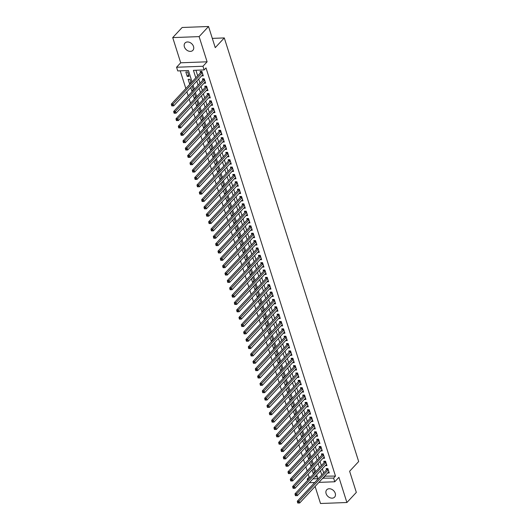 <?xml version="1.0" encoding="UTF-8"?>
<svg xmlns="http://www.w3.org/2000/svg" width="530" height="530" viewBox="0 0 530 530"><rect width="100%" height="100%" fill="white"/><g stroke="black" fill="none" stroke-linecap="round" stroke-linejoin="round"><path stroke-width="0.79" d="M184.387 46.839A5.373 4.048 -137 0 0 188.243 50.959A5.373 4.048 -137 0 0 192.88 50.337A5.373 4.048 -137 0 0 193.516 46.501A5.373 4.048 -137 0 0 189.654 42.387A5.373 4.048 -137 0 0 185.016 43.01A5.373 4.048 -137 0 0 184.387 46.839M326.109 493.615A5.373 4.048 -137 0 0 329.971 497.736A5.373 4.048 -137 0 0 334.609 497.113A5.373 4.048 -137 0 0 335.238 493.278A5.373 4.048 -137 0 0 331.382 489.163A5.373 4.048 -137 0 0 326.745 489.786A5.373 4.048 -137 0 0 326.109 493.615M192.032 81.872L188.428 70.523L177.729 70.921L176.563 67.244L202.957 66.257L204.123 69.933L193.423 70.338L195.802 77.824M180.71 62.792L207.104 61.805L199.114 36.616L208.542 26.5L182.148 27.487L172.72 37.603L180.71 62.792L176.563 67.244M313.866 482.558L314.078 483.221M315.098 486.441L320.511 503.5L346.905 502.513L338.915 477.325L334.768 481.777L318.894 482.373M307.599 480.319L307.208 479.087L308.805 479.027M308.175 474.158L309.096 477.06L307.208 479.087M180.227 70.828L185.838 88.517M186.858 91.736L188.17 95.87M189.19 99.09L190.502 103.224M191.529 106.444L192.84 110.578M193.861 113.798L195.173 117.938M196.193 121.151L197.505 125.292M198.525 128.505L199.836 132.646M200.857 135.859L202.169 139.999M203.189 143.213L204.5 147.353M205.521 150.566L206.832 154.707M207.859 157.927L209.171 162.061M210.191 165.28L211.503 169.415M212.523 172.634L213.835 176.768M214.855 179.988L216.167 184.122M217.187 187.342L218.499 191.476M219.519 194.695L220.831 198.836M221.851 202.049L223.163 206.19M224.19 209.403L225.502 213.544M226.522 216.757L227.834 220.897M228.854 224.11L230.166 228.251M231.186 231.464L232.498 235.605M233.518 238.825L234.83 242.959M235.85 246.178L237.162 250.312M238.182 253.532L239.494 257.666M240.514 260.886L241.832 265.02M242.853 268.24L244.164 272.374M245.185 275.593L246.496 279.734M247.517 282.947L248.828 287.088M249.849 290.301L251.16 294.441M252.181 297.655L253.492 301.795M254.513 305.008L255.824 309.149M256.845 312.362L258.163 316.503M259.183 319.723L260.495 323.856M261.515 327.076L262.827 331.21M263.847 334.43L265.159 338.564M266.179 341.784L267.491 345.918M268.511 349.137L269.823 353.272M270.843 356.491L272.155 360.625M273.175 363.845L274.494 367.986M275.514 371.199L276.826 375.339M277.846 378.552L279.158 382.693M280.178 385.906L281.49 390.047M282.51 393.26L283.822 397.401M284.842 400.62L286.154 404.754M287.174 407.974L288.486 412.108M289.506 415.328L290.824 419.462M291.844 422.682L293.156 426.816M294.176 430.035L295.488 434.169M296.508 437.389L297.82 441.523M298.84 444.743L300.152 448.883M301.173 452.097L302.484 456.237M303.505 459.45L304.816 463.591M305.837 466.804L307.155 470.945M199.114 36.616L172.72 37.603M208.542 26.5L215.246 47.647L224.296 37.928L358.671 461.537L349.621 471.256L356.332 492.397L346.905 502.513M201.619 75.889L203.288 75.83L201.884 71.417L200.102 71.484L200.512 72.769M203.951 83.243L205.62 83.183L204.216 78.771L202.433 78.837L202.844 80.123M206.289 90.597L207.952 90.537L206.554 86.125L204.765 86.191L205.176 87.476M208.621 97.951L210.284 97.891L208.886 93.479L207.104 93.545L207.508 94.83M210.953 105.304L212.616 105.245L211.218 100.832L209.436 100.899L209.84 102.184M213.285 112.658L214.948 112.599L213.55 108.186L211.768 108.252L212.172 109.538M215.617 120.018L217.28 119.952L215.882 115.54L214.1 115.606L214.511 116.891M217.949 127.372L219.619 127.306L218.214 122.894L216.432 122.96L216.843 124.252M220.281 134.726L221.951 134.66L220.546 130.248L218.764 130.314L219.175 131.606M222.62 142.08L224.283 142.013L222.885 137.601L221.096 137.667L221.507 138.959M224.952 149.434L226.615 149.374L225.217 144.962L223.435 145.028L223.839 146.313M227.284 156.787L228.947 156.728L227.549 152.315L225.767 152.382L226.171 153.667M229.616 164.141L231.279 164.081L229.881 159.669L228.099 159.735L228.503 161.021M231.948 171.495L233.611 171.435L232.213 167.023L230.431 167.089L230.841 168.374M234.28 178.848L235.949 178.789L234.545 174.377L232.763 174.443L233.173 175.728M236.612 186.202L238.281 186.143L236.877 181.73L235.095 181.797L235.506 183.082M238.951 193.556L240.613 193.496L239.215 189.084L237.427 189.15L237.838 190.436M241.282 200.916L242.945 200.85L241.548 196.438L239.765 196.504L240.169 197.789M243.615 208.27L245.277 208.204L243.88 203.792L242.097 203.858L242.501 205.15M245.946 215.624L247.609 215.558L246.211 211.145L244.429 211.212L244.833 212.503M248.278 222.978L249.941 222.911L248.543 218.499L246.761 218.565L247.172 219.857M250.61 230.331L252.28 230.272L250.875 225.853L249.093 225.926L249.504 227.211M252.942 237.685L254.612 237.625L253.207 233.213L251.425 233.279L251.836 234.565M255.281 245.039L256.944 244.979L255.546 240.567L253.757 240.633L254.168 241.918M257.613 252.393L259.276 252.333L257.878 247.921L256.096 247.987L256.5 249.272M259.945 259.746L261.608 259.687L260.21 255.274L258.428 255.341L258.832 256.626M262.277 267.1L263.94 267.041L262.542 262.628L260.76 262.695L261.164 263.98M264.609 274.454L266.272 274.394L264.874 269.982L263.092 270.048L263.503 271.334M266.941 281.814L268.611 281.748L267.206 277.336L265.424 277.402L265.835 278.687M269.273 289.168L270.943 289.102L269.538 284.69L267.756 284.756L268.167 286.041M271.612 296.522L273.275 296.456L271.877 292.043L270.088 292.11L270.499 293.401M273.944 303.875L275.607 303.809L274.209 299.397L272.427 299.463L272.831 300.755M276.276 311.229L277.939 311.17L276.541 306.751L274.759 306.817L275.163 308.109M278.608 318.583L280.271 318.523L278.873 314.111L277.091 314.177L277.495 315.463M280.94 325.937L282.603 325.877L281.205 321.465L279.423 321.531L279.833 322.816M283.272 333.29L284.941 333.231L283.537 328.819L281.755 328.885L282.165 330.17M285.604 340.644L287.273 340.585L285.869 336.172L284.087 336.239L284.497 337.524M287.936 347.998L289.605 347.938L288.207 343.526L286.419 343.592L286.829 344.878M290.274 355.352L291.937 355.292L290.539 350.88L288.757 350.946L289.161 352.231M292.606 362.712L294.269 362.646L292.871 358.234L291.089 358.3L291.493 359.585M294.938 370.066L296.601 370L295.203 365.587L293.421 365.654L293.825 366.939M297.27 377.42L298.933 377.353L297.535 372.941L295.753 373.007L296.164 374.299M299.602 384.773L301.272 384.707L299.867 380.295L298.085 380.361L298.496 381.653M301.934 392.127L303.604 392.061L302.199 387.649L300.417 387.715L300.828 389.007M304.266 399.481L305.936 399.421L304.538 395.009L302.749 395.075L303.16 396.36M306.605 406.835L308.268 406.775L306.87 402.363L305.081 402.429L305.492 403.714M308.937 414.188L310.6 414.129L309.202 409.716L307.42 409.783L307.824 411.068M311.269 421.542L312.932 421.483L311.534 417.07L309.752 417.136L310.156 418.422M313.601 428.896L315.264 428.836L313.866 424.424L312.084 424.49L312.495 425.775M315.933 436.25L317.602 436.19L316.198 431.778L314.416 431.844L314.827 433.129M318.265 443.603L319.935 443.544L318.53 439.132L316.748 439.198L317.159 440.483M320.597 450.964L322.267 450.897L320.869 446.485L319.08 446.551L319.491 447.837M322.936 458.317L324.599 458.251L323.201 453.839L321.412 453.905L321.823 455.197M325.268 465.671L326.93 465.605L325.533 461.193L323.75 461.259L324.155 462.551M314.562 472.117L313.217 473.562L312.077 469.971M312.23 464.764L310.885 466.208L309.745 462.617M309.898 457.41L308.546 458.854L307.407 455.263M307.559 450.05L306.214 451.5L305.075 447.91M305.227 442.696L303.882 444.14L302.743 440.556M302.895 435.342L301.55 436.786L300.411 433.195M300.563 427.988L299.218 429.433L298.079 425.842M298.231 420.634L296.886 422.079L295.747 418.488M295.899 413.281L294.554 414.725L293.415 411.134M293.567 405.927L292.215 407.371L291.083 403.781M291.228 398.573L289.883 400.017L288.744 396.427M288.896 391.219L287.551 392.664L286.412 389.073M286.564 383.866L285.219 385.31L284.08 381.719M284.232 376.512L282.887 377.956L281.748 374.365M281.9 369.152L280.555 370.602L279.416 367.012M279.568 361.798L278.224 363.242L277.084 359.658M277.236 354.444L275.885 355.888L274.752 352.298M274.898 347.09L273.553 348.535L272.413 344.944M272.566 339.737L271.221 341.181L270.081 337.59M270.234 332.383L268.889 333.827L267.749 330.236M267.902 325.029L266.557 326.473L265.417 322.883M265.57 317.675L264.225 319.12L263.085 315.529M263.238 310.322L261.893 311.766L260.753 308.175M260.906 302.968L259.554 304.412L258.421 300.821M258.567 295.614L257.222 297.058L256.083 293.468M256.235 288.254L254.89 289.705L253.751 286.114M253.903 280.9L252.558 282.344L251.419 278.76M251.571 273.546L250.226 274.99L249.087 271.406M249.239 266.192L247.894 267.637L246.755 264.046M246.907 258.839L245.562 260.283L244.423 256.692M244.575 251.485L243.224 252.929L242.091 249.339M242.236 244.131L240.892 245.576L239.752 241.985M239.904 236.777L238.56 238.222L237.42 234.631M237.573 229.424L236.228 230.868L235.088 227.277M235.24 222.07L233.896 223.514L232.756 219.923M232.909 214.716L231.564 216.16L230.424 212.57M230.577 207.362L229.232 208.807L228.092 205.216M228.244 200.002L226.893 201.453L225.76 197.862M225.906 192.648L224.561 194.093L223.422 190.508M223.574 185.295L222.229 186.739L221.09 183.148M221.242 177.941L219.897 179.385L218.757 175.794M218.91 170.587L217.565 172.031L216.425 168.441M216.578 163.233L215.233 164.678L214.094 161.087M214.246 155.88L212.901 157.324L211.761 153.733M211.914 148.526L210.562 149.97L209.429 146.379M209.582 141.172L208.23 142.616L207.091 139.026M207.243 133.818L205.898 135.263L204.759 131.672M204.911 126.465L203.566 127.909L202.427 124.318M202.579 119.104L201.234 120.555L200.095 116.964M200.247 111.751L198.902 113.195L197.763 109.611M197.915 104.397L196.57 105.841L195.431 102.25M195.583 97.043L194.232 98.487L193.099 94.897M193.251 89.689L191.9 91.133L190.76 87.543M190.913 82.335L189.568 83.78L188.17 79.367L189.952 79.301L191.091 82.885M309.096 477.06L310.693 477M314.853 476.848L317.298 476.755M314.734 472.661L313.601 469.083L312.879 469.11M313.926 473.535L313.217 473.562M312.402 465.307L311.262 461.729L310.547 461.756M311.587 466.181L310.885 466.208M310.07 457.953L308.93 454.376L308.215 454.402M309.255 458.828L308.546 458.854M307.738 450.599L306.598 447.015L305.883 447.042M306.923 451.474L306.214 451.5M305.399 443.246L304.266 439.661L303.544 439.688M304.591 444.113L303.882 444.14M303.067 435.892L301.934 432.308L301.212 432.334M302.259 436.76L301.55 436.786M300.735 428.538L299.602 424.954L298.88 424.981M299.927 429.406L299.218 429.433M298.403 421.184L297.27 417.6L296.548 417.627M297.595 422.052L296.886 422.079M296.071 413.831L294.932 410.246L294.216 410.273M295.256 414.699L294.554 414.725M293.739 406.477L292.6 402.893L291.884 402.919M292.924 407.345L292.215 407.371M291.407 399.117L290.268 395.539L289.552 395.565M290.592 399.991L289.883 400.017M289.075 391.763L287.936 388.185L287.214 388.212M288.26 392.637L287.551 392.664M286.737 384.409L285.604 380.832L284.882 380.858M285.928 385.283L285.219 385.31M284.405 377.055L283.272 373.478L282.55 373.504M283.596 377.93L282.887 377.956M282.073 369.701L280.94 366.117L280.218 366.15M281.264 370.576L280.555 370.602M279.741 362.348L278.601 358.764L277.886 358.79M278.926 363.216L278.224 363.242M277.409 354.994L276.269 351.41L275.554 351.436M276.594 355.862L275.885 355.888M275.077 347.64L273.937 344.056L273.222 344.083M274.262 348.508L273.553 348.535M272.745 340.286L271.605 336.702L270.883 336.729M271.93 341.154L271.221 341.181M270.406 332.933L269.273 329.349L268.551 329.375M269.598 333.801L268.889 333.827M268.074 325.579L266.941 321.995L266.219 322.021M267.266 326.447L266.557 326.473M265.742 318.219L264.609 314.641L263.887 314.668M264.934 319.093L264.225 319.12M263.41 310.865L262.27 307.287L261.555 307.314M262.595 311.739L261.893 311.766M261.078 303.511L259.938 299.934L259.223 299.96M260.263 304.386L259.554 304.412M258.746 296.157L257.606 292.58L256.891 292.606M257.931 297.032L257.222 297.058M256.414 288.804L255.274 285.219L254.559 285.253M255.599 289.678L254.89 289.705M254.075 281.45L252.942 277.866L252.22 277.892M253.267 282.324L252.558 282.344M251.743 274.096L250.61 270.512L249.888 270.538M250.935 274.964L250.226 274.99M249.411 266.742L248.278 263.158L247.556 263.185M248.603 267.61L247.894 267.637M247.079 259.389L245.94 255.804L245.224 255.831M246.264 260.256L245.562 260.283M244.747 252.035L243.608 248.451L242.892 248.477M243.932 252.903L243.224 252.929M242.415 244.681L241.276 241.097L240.56 241.123M241.6 245.549L240.892 245.576M240.083 237.321L238.944 233.743L238.228 233.77M239.269 238.195L238.56 238.222M237.745 229.967L236.612 226.389L235.89 226.416M236.936 230.841L236.228 230.868M235.413 222.613L234.28 219.036L233.558 219.062M234.605 223.488L233.896 223.514M233.081 215.26L231.948 211.682L231.226 211.708M232.273 216.134L231.564 216.16M230.749 207.906L229.609 204.328L228.894 204.355M229.934 208.78L229.232 208.807M228.417 200.552L227.277 196.968L226.562 196.994M227.602 201.427L226.893 201.453M226.085 193.198L224.945 189.614L224.23 189.641M225.27 194.066L224.561 194.093M223.753 185.844L222.613 182.26L221.898 182.287M222.938 186.712L222.229 186.739M221.414 178.491L220.281 174.907L219.559 174.933M220.606 179.359L219.897 179.385M219.082 171.137L217.949 167.553L217.227 167.579M218.274 172.005L217.565 172.031M216.75 163.783L215.617 160.199L214.895 160.226M215.942 164.651L215.233 164.678M214.418 156.423L213.279 152.845L212.563 152.872M213.603 157.297L212.901 157.324M212.086 149.069L210.947 145.492L210.231 145.518M211.271 149.944L210.562 149.97M209.754 141.715L208.615 138.138L207.899 138.164M208.939 142.59L208.23 142.616M207.422 134.362L206.283 130.784L205.567 130.811M206.607 135.236L205.898 135.263M205.083 127.008L203.951 123.43L203.228 123.457M204.275 127.882L203.566 127.909M202.751 119.654L201.619 116.07L200.897 116.097M201.943 120.529L201.234 120.555M200.419 112.3L199.287 108.716L198.565 108.743M199.611 113.168L198.902 113.195M198.088 104.947L196.955 101.362L196.232 101.389M197.279 105.814L196.57 105.841M195.756 97.593L194.616 94.009L193.9 94.035M194.941 98.461L194.232 98.487M193.423 90.239L192.284 86.655L191.569 86.681M192.609 91.107L191.9 91.133M190.277 83.753L189.568 83.78M189.018 76.36L187.62 71.947L185.838 72.014L187.236 76.426L189.018 76.36M324.685 476.152L335.483 476.079L206.004 67.913L204.123 69.933M195.921 70.245L197.683 75.803M198.704 79.023L200.015 83.157M201.036 86.377L202.347 90.511M203.368 93.73L204.686 97.864M205.706 101.084L207.018 105.218M208.038 108.438L209.35 112.572M210.37 115.792L211.682 119.926M212.702 123.145L214.014 127.286M215.034 130.499L216.346 134.64M217.366 137.853L218.678 141.994M219.698 145.207L221.017 149.347M222.037 152.56L223.349 156.701M224.369 159.914L225.681 164.055M226.701 167.275L228.013 171.409M229.033 174.628L230.345 178.762M231.365 181.982L232.677 186.116M233.697 189.336L235.009 193.47M236.029 196.69L237.347 200.824M238.368 204.043L239.679 208.184M240.7 211.397L242.011 215.538M243.031 218.751L244.343 222.891M245.363 226.105L246.675 230.245M247.695 233.458L249.007 237.599M250.027 240.812L251.339 244.953M252.359 248.173L253.671 252.306M254.698 255.526L256.01 259.66M257.03 262.88L258.342 267.014M259.362 270.234L260.674 274.368M261.694 277.587L263.006 281.721M264.026 284.941L265.338 289.082M266.358 292.295L267.67 296.436M268.69 299.649L270.002 303.789M271.029 307.002L272.34 311.143M273.361 314.356L274.673 318.497M275.693 321.71L277.005 325.851M278.025 329.07L279.337 333.204M280.357 336.424L281.668 340.558M282.689 343.778L284 347.912M285.021 351.132L286.332 355.266M287.359 358.485L288.671 362.619M289.691 365.839L291.003 369.973M292.023 373.193L293.335 377.333M294.355 380.547L295.667 384.687M296.687 387.9L297.999 392.041M299.019 395.254L300.331 399.395M301.351 402.608L302.663 406.749M303.683 409.968L305.002 414.102M306.022 417.322L307.334 421.456M308.354 424.676L309.666 428.81M310.686 432.029L311.998 436.163M313.018 439.383L314.33 443.517M315.35 446.737L316.662 450.871M317.682 454.091L318.994 458.231M320.014 461.444L321.332 465.585M322.353 468.798L323.664 472.939M327.6 473.025L329.262 472.959L327.865 468.546L326.082 468.613L326.487 469.905M224.296 37.928L212.305 38.379M207.104 61.805L202.957 66.257M335.483 476.079L333.602 478.1L334.768 481.777M312.965 478.868L317.907 478.689L316.695 474.867M315.675 471.654L314.363 467.513M313.343 464.3L312.031 460.159M311.011 456.946L309.699 452.805M308.679 449.592L307.367 445.452M306.347 442.232L305.028 438.098M304.008 434.878L302.696 430.744M301.676 427.525L300.364 423.391M299.344 420.171L298.032 416.037M297.012 412.817L295.7 408.683M294.68 405.463L293.368 401.323M292.348 398.109L291.036 393.969M290.016 390.756L288.704 386.615M287.677 383.402L286.366 379.261M285.345 376.048L284.034 371.908M283.013 368.694L281.702 364.554M280.681 361.334L279.37 357.2M278.349 353.98L277.038 349.846M276.017 346.627L274.706 342.493M273.685 339.273L272.374 335.139M271.347 331.919L270.035 327.785M269.015 324.565L267.703 320.425M266.683 317.212L265.371 313.071M264.351 309.858L263.039 305.717M262.019 302.504L260.707 298.363M259.687 295.15L258.375 291.01M257.355 287.797L256.043 283.656M255.016 280.436L253.704 276.302M252.684 273.082L251.372 268.948M250.352 265.729L249.04 261.595M248.02 258.375L246.708 254.241M245.688 251.021L244.376 246.887M243.356 243.667L242.044 239.534M241.024 236.314L239.712 232.173M238.692 228.96L237.374 224.819M236.353 221.606L235.042 217.466M234.022 214.252L232.71 210.112M231.69 206.899L230.378 202.758M229.357 199.538L228.046 195.404M227.025 192.185L225.714 188.051M224.694 184.831L223.382 180.697M222.361 177.477L221.043 173.343M220.023 170.123L218.711 165.989M217.691 162.77L216.379 158.636M215.359 155.416L214.047 151.275M213.027 148.062L211.715 143.922M210.695 140.708L209.383 136.568M208.363 133.355L207.051 129.214M206.031 126.001L204.713 121.86M203.692 118.647L202.381 114.507M201.36 111.287L200.048 107.153M199.028 103.933L197.716 99.799M196.696 96.579L195.385 92.445M194.364 89.225L193.052 85.091M314.727 482.525L309.374 482.724M322.796 478.179L333.602 478.1M196.822 81.044L198.134 85.178M199.154 88.397L200.466 92.538M201.486 95.751L202.798 99.892M203.818 103.105L205.13 107.245M206.15 110.459L207.462 114.599M208.482 117.812L209.794 121.953M210.814 125.173L212.132 129.307M213.153 132.526L214.465 136.66M215.485 139.88L216.797 144.014M217.817 147.234L219.128 151.368M220.149 154.588L221.46 158.722M222.481 161.941L223.792 166.076M224.813 169.295L226.124 173.436M227.145 176.649L228.463 180.79M229.483 184.003L230.795 188.143M231.815 191.356L233.127 195.497M234.147 198.71L235.459 202.851M236.479 206.064L237.791 210.205M238.811 213.424L240.123 217.558M241.143 220.778L242.455 224.912M243.475 228.132L244.794 232.266M245.814 235.486L247.126 239.62M248.146 242.839L249.458 246.973M250.478 250.193L251.79 254.334M252.81 257.547L254.122 261.688M255.142 264.901L256.454 269.041M257.474 272.254L258.786 276.395M259.806 279.608L261.124 283.749M262.145 286.962L263.456 291.102M264.477 294.322L265.788 298.456M266.809 301.676L268.12 305.81M269.141 309.03L270.452 313.164M271.473 316.383L272.784 320.517M273.805 323.737L275.116 327.871M276.137 331.091L277.448 335.232M278.475 338.445L279.787 342.585M280.807 345.798L282.119 349.939M283.139 353.152L284.451 357.293M285.471 360.506L286.783 364.647M287.803 367.86L289.115 372M290.135 375.22L291.447 379.354M292.467 382.574L293.779 386.708M294.806 389.928L296.118 394.062M297.138 397.281L298.45 401.415M299.47 404.635L300.782 408.769M301.802 411.989L303.114 416.123M304.134 419.343L305.446 423.483M306.466 426.696L307.778 430.837M308.798 434.05L310.11 438.191M311.136 441.404L312.448 445.544M313.469 448.758L314.78 452.898M315.8 456.118L317.112 460.252M318.132 463.472L319.444 467.606M320.464 470.825L321.776 474.959M324.784 476.477L322.902 478.504M188.581 74.982L187.236 76.426M328.176 469.527L326.791 469.58L297.303 501.228L299.092 501.161L328.275 469.838M298.238 502.261L299.092 501.161L299.675 503.003L297.761 503.023L298.476 502.996L298.238 502.261L297.529 502.288L297.761 503.023M328.858 471.673L299.675 503.003L298.476 502.996M326.791 469.58A0.841 0.444 87.9 0 0 326.917 469.375L327.242 468.573M297.303 501.228L297.529 502.288M325.844 462.173L324.459 462.226L294.971 493.874L296.76 493.808L325.937 462.485M295.906 494.907L296.76 493.808L297.343 495.649L295.429 495.669L296.137 495.643L295.906 494.907L295.197 494.934L295.429 495.669M326.52 464.32L297.343 495.649L296.137 495.643M324.459 462.226A0.841 0.444 87.9 0 0 324.579 462.021L324.903 461.219M294.971 493.874L295.197 494.934M323.505 454.819L322.127 454.873L292.639 486.52L294.422 486.454L323.605 455.131M293.574 487.554L294.422 486.454L295.005 488.296L293.097 488.315L293.805 488.289L293.574 487.554L292.858 487.58L293.097 488.315M324.188 456.966L295.005 488.296L293.805 488.289M322.127 454.873A0.841 0.444 87.9 0 0 322.247 454.667L322.571 453.865M292.639 486.52L292.858 487.58M321.173 447.466L319.789 447.519L290.308 479.166L292.09 479.1L321.273 447.77M291.242 480.2L292.09 479.1L292.673 480.935L290.758 480.962L291.474 480.935L291.242 480.2L290.526 480.226L290.758 480.962M321.856 449.612L292.673 480.935L291.474 480.935M319.789 447.519A0.841 0.444 87.9 0 0 319.915 447.313L320.239 446.512M290.308 479.166L290.526 480.226M318.841 440.112L317.457 440.158L287.976 471.813L289.758 471.746L318.941 440.417M288.91 472.846L289.758 471.746L290.341 473.582L288.426 473.608L289.142 473.582L288.91 472.846L288.194 472.873L288.426 473.608M319.524 442.258L290.341 473.582L289.142 473.582M317.457 440.158A0.841 0.444 87.9 0 0 317.583 439.96L317.907 439.158M287.976 471.813L288.194 472.873M316.509 432.758L315.125 432.805L285.644 464.459L287.426 464.393L316.609 433.063M286.578 465.486L287.426 464.393L288.009 466.228L286.094 466.254L286.81 466.221L286.578 465.486L285.862 465.519L286.094 466.254M317.192 434.905L288.009 466.228L286.81 466.221M315.125 432.805A0.841 0.444 87.9 0 0 315.251 432.606L315.575 431.798M285.644 464.459L285.862 465.519M314.177 425.404L312.793 425.451L283.311 457.105L285.094 457.039L314.277 425.709M284.246 458.132L285.094 457.039L285.677 458.874L283.762 458.894L284.477 458.867L284.246 458.132L283.53 458.158L283.762 458.894M314.86 427.551L285.677 458.874L284.477 458.867M312.793 425.451A0.841 0.444 87.9 0 0 312.919 425.245L313.243 424.444M283.311 457.105L283.53 458.158M311.845 418.044L310.461 418.097L280.979 449.751L282.762 449.685L311.945 418.356M281.907 450.778L282.762 449.685L283.345 451.52L281.43 451.54L282.145 451.514L281.907 450.778L281.198 450.805L281.43 451.54M312.528 420.197L283.345 451.52L282.145 451.514M310.461 418.097A0.841 0.444 87.9 0 0 310.587 417.892L310.911 417.09M280.979 449.751L281.198 450.805M309.513 410.69L308.129 410.743L278.641 442.398L280.43 442.331L309.606 411.002M279.575 443.425L280.43 442.331L281.013 444.167L279.098 444.186L279.807 444.16L279.575 443.425L278.866 443.451L279.098 444.186M310.189 412.837L281.013 444.167L279.807 444.16M308.129 410.743A0.841 0.444 87.9 0 0 308.248 410.538L308.573 409.736M278.641 442.398L278.866 443.451M307.175 403.337L305.797 403.39L276.309 435.037L278.091 434.971L307.274 403.648M277.243 436.071L278.091 434.971L278.674 436.813L276.766 436.833L277.475 436.806L277.243 436.071L276.527 436.097L276.766 436.833M307.857 405.483L278.674 436.813L277.475 436.806M305.797 403.39A0.841 0.444 87.9 0 0 305.916 403.184L306.241 402.383M276.309 435.037L276.527 436.097M304.843 395.983L303.465 396.036L273.977 427.683L275.759 427.617L304.942 396.294M274.911 428.717L275.759 427.617L276.342 429.459L274.427 429.479L275.143 429.452L274.911 428.717L274.195 428.743L274.427 429.479M305.525 398.129L276.342 429.459L275.143 429.452M303.465 396.036A0.841 0.444 87.9 0 0 303.584 395.83L303.909 395.029M273.977 427.683L274.195 428.743M302.511 388.629L301.126 388.682L271.645 420.33L273.427 420.264L302.61 388.94M272.579 421.363L273.427 420.264L274.01 422.105L272.095 422.125L272.811 422.099L272.579 421.363L271.863 421.39L272.095 422.125M303.193 390.776L274.01 422.105L272.811 422.099M301.126 388.682A0.841 0.444 87.9 0 0 301.252 388.477L301.577 387.675M271.645 420.33L271.863 421.39M300.179 381.275L298.794 381.328L269.313 412.976L271.095 412.91L300.278 381.587M270.247 414.009L271.095 412.91L271.678 414.751L269.763 414.771L270.479 414.745L270.247 414.009L269.531 414.036L269.763 414.771M300.861 383.422L271.678 414.751L270.479 414.745M298.794 381.328A0.841 0.444 87.9 0 0 298.92 381.123L299.245 380.321M269.313 412.976L269.531 414.036M297.847 373.922L296.462 373.975L266.981 405.622L268.763 405.556L297.946 374.233M267.915 406.656L268.763 405.556L269.346 407.398L267.431 407.418L268.147 407.391L267.915 406.656L267.2 406.682L267.431 407.418M298.529 376.068L269.346 407.398L268.147 407.391M296.462 373.975A0.841 0.444 87.9 0 0 296.588 373.769L296.913 372.968M266.981 405.622L267.2 406.682M295.515 366.568L294.13 366.621L264.649 398.268L266.431 398.202L295.614 366.873M265.576 399.302L266.431 398.202L267.014 400.044L265.099 400.064L265.815 400.037L265.576 399.302L264.868 399.328L265.099 400.064M296.197 368.714L267.014 400.044L265.815 400.037M294.13 366.621A0.841 0.444 87.9 0 0 294.256 366.416L294.581 365.614M264.649 398.268L264.868 399.328M293.183 359.214L291.798 359.267L262.31 390.915L264.099 390.849L293.276 359.519M263.244 391.948L264.099 390.849L264.682 392.684L262.767 392.71L263.476 392.684L263.244 391.948L262.535 391.975L262.767 392.71M293.858 361.361L264.682 392.684L263.476 392.684M291.798 359.267A0.841 0.444 87.9 0 0 291.917 359.062L292.242 358.26M262.31 390.915L262.535 391.975M290.851 351.86L289.466 351.907L259.978 383.561L261.76 383.495L290.944 352.165M260.912 384.594L261.76 383.495L262.343 385.33L260.435 385.356L261.144 385.33L260.912 384.594L260.197 384.621L260.435 385.356M291.526 354.007L262.343 385.33L261.144 385.33M289.466 351.907A0.841 0.444 87.9 0 0 289.585 351.708L289.91 350.906M259.978 383.561L260.197 384.621M288.512 344.507L287.134 344.553L257.646 376.207L259.428 376.141L288.611 344.811M258.58 377.234L259.428 376.141L260.011 377.976L258.097 377.996L258.812 377.969L258.58 377.234L257.865 377.261L258.097 377.996M289.195 346.653L260.011 377.976L258.812 377.969M287.134 344.553A0.841 0.444 87.9 0 0 287.253 344.354L287.578 343.546M257.646 376.207L257.865 377.261M286.18 337.146L284.796 337.199L255.314 368.853L257.096 368.787L286.279 337.458M256.248 369.88L257.096 368.787L257.679 370.622L255.765 370.642L256.48 370.616L256.248 369.88L255.533 369.907L255.765 370.642M286.863 339.299L257.679 370.622L256.48 370.616M284.796 337.199A0.841 0.444 87.9 0 0 284.921 336.994L285.246 336.192M255.314 368.853L255.533 369.907M283.848 329.793L282.464 329.845L252.982 361.5L254.764 361.433L283.947 330.104M253.916 362.527L254.764 361.433L255.347 363.269L253.433 363.288L254.148 363.262L253.916 362.527L253.201 362.553L253.433 363.288M284.531 331.946L255.347 363.269L254.148 363.262M282.464 329.845A0.841 0.444 87.9 0 0 282.589 329.64L282.914 328.839M252.982 361.5L253.201 362.553M281.516 322.439L280.131 322.492L250.65 354.139L252.432 354.073L281.615 322.75M251.584 355.173L252.432 354.073L253.015 355.915L251.101 355.935L251.816 355.908L251.584 355.173L250.869 355.199L251.101 355.935M282.198 324.585L253.015 355.915L251.816 355.908M280.131 322.492A0.841 0.444 87.9 0 0 280.257 322.286L280.582 321.485M250.65 354.139L250.869 355.199M279.184 315.085L277.799 315.138L248.318 346.786L250.1 346.719L279.284 315.396M249.246 347.819L250.1 346.719L250.683 348.561L248.769 348.581L249.484 348.555L249.246 347.819L248.537 347.846L248.769 348.581M279.866 317.231L250.683 348.561L249.484 348.555M277.799 315.138A0.841 0.444 87.9 0 0 277.925 314.933L278.25 314.131M248.318 346.786L248.537 347.846M276.852 307.731L275.467 307.784L245.98 339.432L247.768 339.366L276.945 308.043M246.914 340.465L247.768 339.366L248.351 341.207L246.437 341.227L247.146 341.201L246.914 340.465L246.205 340.492L246.437 341.227M277.528 309.878L248.351 341.207L247.146 341.201M275.467 307.784A0.841 0.444 87.9 0 0 275.593 307.579L275.911 306.777M245.98 339.432L246.205 340.492M274.52 300.377L273.135 300.43L243.648 332.078L245.43 332.012L274.613 300.689M244.582 333.112L245.43 332.012L246.013 333.854L244.105 333.873L244.814 333.847L244.582 333.112L243.866 333.138L244.105 333.873M275.196 302.524L246.013 333.854L244.814 333.847M273.135 300.43A0.841 0.444 87.9 0 0 273.255 300.225L273.579 299.423M243.648 332.078L243.866 333.138M272.181 293.024L270.803 293.077L241.316 324.724L243.098 324.658L272.281 293.335M242.25 325.758L243.098 324.658L243.681 326.5L241.773 326.52L242.482 326.493L242.25 325.758L241.534 325.784L241.773 326.52M272.864 295.17L243.681 326.5L242.482 326.493M270.803 293.077A0.841 0.444 87.9 0 0 270.923 292.871L271.247 292.07M241.316 324.724L241.534 325.784M269.849 285.67L268.465 285.723L238.984 317.371L240.766 317.304L269.949 285.975M239.918 318.404L240.766 317.304L241.349 319.146L239.434 319.166L240.15 319.139L239.918 318.404L239.202 318.431L239.434 319.166M270.532 287.816L241.349 319.146L240.15 319.139M268.465 285.723A0.841 0.444 87.9 0 0 268.591 285.518L268.915 284.716M238.984 317.371L239.202 318.431M267.517 278.316L266.133 278.369L236.652 310.017L238.434 309.951L267.617 278.621M237.586 311.05L238.434 309.951L239.017 311.786L237.102 311.812L237.818 311.786L237.586 311.05L236.87 311.077L237.102 311.812M268.2 280.463L239.017 311.786L237.818 311.786M266.133 278.369A0.841 0.444 87.9 0 0 266.259 278.164L266.583 277.362M236.652 310.017L236.87 311.077M265.185 270.962L263.801 271.009L234.32 302.663L236.102 302.597L265.285 271.267M235.254 303.697L236.102 302.597L236.685 304.432L234.77 304.459L235.486 304.432L235.254 303.697L234.538 303.723L234.77 304.459M265.868 273.109L236.685 304.432L235.486 304.432M263.801 271.009A0.841 0.444 87.9 0 0 263.927 270.81L264.251 270.008M234.32 302.663L234.538 303.723M262.853 263.609L261.469 263.655L231.988 295.309L233.77 295.243L262.953 263.913M232.915 296.336L233.77 295.243L234.353 297.078L232.438 297.098L233.154 297.072L232.915 296.336L232.206 296.363L232.438 297.098M263.536 265.755L234.353 297.078L233.154 297.072M261.469 263.655A0.841 0.444 87.9 0 0 261.595 263.456L261.919 262.648M231.988 295.309L232.206 296.363M260.522 256.248L259.137 256.301L229.649 287.956L231.438 287.889L260.614 256.56M230.583 288.982L231.438 287.889L232.021 289.724L230.106 289.744L230.815 289.718L230.583 288.982L229.874 289.009L230.106 289.744M261.204 258.401L232.021 289.724L230.815 289.718M259.137 256.301A0.841 0.444 87.9 0 0 259.263 256.096L259.581 255.294M229.649 287.956L229.874 289.009M258.19 248.895L256.805 248.948L227.317 280.602L229.099 280.536L258.282 249.206M228.251 281.629L229.099 280.536L229.682 282.371L227.774 282.391L228.483 282.364L228.251 281.629L227.536 281.655L227.774 282.391M258.865 251.048L229.682 282.371L228.483 282.364M256.805 248.948A0.841 0.444 87.9 0 0 256.924 248.742L257.249 247.941M227.317 280.602L227.536 281.655M255.851 241.541L254.473 241.594L224.985 273.248L226.767 273.175L255.95 241.852M225.919 274.275L226.767 273.175L227.35 275.017L225.442 275.037L226.151 275.01L225.919 274.275L225.204 274.302L225.442 275.037M256.533 243.687L227.35 275.017L226.151 275.01M254.473 241.594A0.841 0.444 87.9 0 0 254.592 241.388L254.917 240.587M224.985 273.248L225.204 274.302M253.519 234.187L252.134 234.24L222.653 265.888L224.435 265.822L253.618 234.498M223.587 266.921L224.435 265.822L225.018 267.663L223.103 267.683L223.819 267.657L223.587 266.921L222.872 266.948L223.103 267.683M254.201 236.334L225.018 267.663L223.819 267.657M252.134 234.24A0.841 0.444 87.9 0 0 252.26 234.035L252.585 233.233M222.653 265.888L222.872 266.948M251.187 226.833L249.802 226.886L220.321 258.534L222.103 258.468L251.286 227.145M221.255 259.567L222.103 258.468L222.686 260.31L220.772 260.329L221.487 260.303L221.255 259.567L220.54 259.594L220.772 260.329M251.869 228.98L222.686 260.31L221.487 260.303M249.802 226.886A0.841 0.444 87.9 0 0 249.928 226.681L250.253 225.879M220.321 258.534L220.54 259.594M248.855 219.48L247.47 219.533L217.989 251.18L219.771 251.114L248.954 219.791M218.923 252.214L219.771 251.114L220.354 252.956L218.44 252.976L219.155 252.949L218.923 252.214L218.208 252.24L218.44 252.976M249.537 221.626L220.354 252.956L219.155 252.949M247.47 219.533A0.841 0.444 87.9 0 0 247.596 219.327L247.921 218.526M217.989 251.18L218.208 252.24M246.523 212.126L245.138 212.179L215.657 243.827L217.439 243.76L246.622 212.437M216.584 244.86L217.439 243.76L218.022 245.602L216.107 245.622L216.823 245.595L216.584 244.86L215.876 244.886L216.107 245.622M247.205 214.272L218.022 245.602L216.823 245.595M245.138 212.179A0.841 0.444 87.9 0 0 245.264 211.973L245.589 211.172M215.657 243.827L215.876 244.886M244.191 204.772L242.806 204.825L213.318 236.473L215.107 236.406L244.284 205.077M214.252 237.506L215.107 236.406L215.69 238.248L213.775 238.268L214.484 238.242L214.252 237.506L213.544 237.533L213.775 238.268M244.873 206.919L215.69 238.248L214.484 238.242M242.806 204.825A0.841 0.444 87.9 0 0 242.932 204.62L243.25 203.818M213.318 236.473L213.544 237.533M241.859 197.418L240.474 197.471L210.986 229.119L212.769 229.053L241.952 197.723M211.921 230.152L212.769 229.053L213.352 230.888L211.444 230.914L212.152 230.888L211.921 230.152L211.205 230.179L211.444 230.914M242.535 199.565L213.352 230.888L212.152 230.888M240.474 197.471A0.841 0.444 87.9 0 0 240.594 197.266L240.918 196.464M210.986 229.119L211.205 230.179M239.52 190.065L238.142 190.111L208.654 221.765L210.436 221.699L239.62 190.369M209.589 222.799L210.436 221.699L211.019 223.534L209.111 223.561L209.82 223.534L209.589 222.799L208.873 222.825L209.111 223.561M240.203 192.211L211.019 223.534L209.82 223.534M238.142 190.111A0.841 0.444 87.9 0 0 238.261 189.912L238.586 189.111M208.654 221.765L208.873 222.825M237.188 182.711L235.804 182.757L206.322 214.411L208.105 214.345L237.288 183.016M207.256 215.438L208.105 214.345L208.688 216.18L206.773 216.2L207.488 216.174L207.256 215.438L206.541 215.465L206.773 216.2M237.871 184.857L208.688 216.18L207.488 216.174M235.804 182.757A0.841 0.444 87.9 0 0 235.929 182.559L236.254 181.75M206.322 214.411L206.541 215.465M234.856 175.357L233.472 175.403L203.99 207.058L205.773 206.992L234.956 175.662M204.924 208.085L205.773 206.992L206.356 208.827L204.441 208.846L205.156 208.82L204.924 208.085L204.209 208.111L204.441 208.846M235.539 177.504L206.356 208.827L205.156 208.82M233.472 175.403A0.841 0.444 87.9 0 0 233.597 175.198L233.922 174.397M203.99 207.058L204.209 208.111M232.524 167.997L231.14 168.05L201.658 199.704L203.44 199.638L232.624 168.308M202.593 200.731L203.44 199.638L204.023 201.473L202.109 201.493L202.824 201.466L202.593 200.731L201.877 200.757L202.109 201.493M233.207 170.15L204.023 201.473L202.824 201.466M231.14 168.05A0.841 0.444 87.9 0 0 231.265 167.844L231.59 167.043M201.658 199.704L201.877 200.757M230.192 160.643L228.808 160.696L199.326 192.35L201.108 192.284L230.292 160.954M200.254 193.377L201.108 192.284L201.691 194.119L199.777 194.139L200.492 194.112L200.254 193.377L199.545 193.404L199.777 194.139M230.875 162.79L201.691 194.119L200.492 194.112M228.808 160.696A0.841 0.444 87.9 0 0 228.933 160.491L229.258 159.689M199.326 192.35L199.545 193.404M227.86 153.289L226.476 153.342L196.988 184.99L198.776 184.924L227.953 153.601M197.922 186.023L198.776 184.924L199.359 186.765L197.445 186.785L198.154 186.759L197.922 186.023L197.213 186.05L197.445 186.785M228.543 155.436L199.359 186.765L198.154 186.759M226.476 153.342A0.841 0.444 87.9 0 0 226.602 153.137L226.919 152.335M196.988 184.99L197.213 186.05M225.528 145.935L224.144 145.989L194.656 177.636L196.438 177.57L225.621 146.247M195.59 178.67L196.438 177.57L197.027 179.412L195.113 179.431L195.822 179.405L195.59 178.67L194.874 178.696L195.113 179.431M226.204 148.082L197.027 179.412L195.822 179.405M224.144 145.989A0.841 0.444 87.9 0 0 224.263 145.783L224.588 144.982M194.656 177.636L194.874 178.696M223.19 138.582L221.812 138.635L192.324 170.282L194.106 170.216L223.289 138.893M193.258 171.316L194.106 170.216L194.689 172.058L192.781 172.078L193.49 172.051L193.258 171.316L192.542 171.342L192.781 172.078M223.872 140.728L194.689 172.058L193.49 172.051M221.812 138.635A0.841 0.444 87.9 0 0 221.931 138.429L222.256 137.628M192.324 170.282L192.542 171.342M220.858 131.228L219.473 131.281L189.992 162.929L191.774 162.862L220.957 131.539M190.926 163.962L191.774 162.862L192.357 164.704L190.442 164.724L191.158 164.697L190.926 163.962L190.21 163.989L190.442 164.724M221.54 133.374L192.357 164.704L191.158 164.697M219.473 131.281A0.841 0.444 87.9 0 0 219.599 131.076L219.923 130.274M189.992 162.929L190.21 163.989M218.526 123.874L217.141 123.927L187.66 155.575L189.442 155.509L218.625 124.186M188.594 156.608L189.442 155.509L190.025 157.35L188.11 157.37L188.826 157.344L188.594 156.608L187.878 156.635L188.11 157.37M219.208 126.021L190.025 157.35L188.826 157.344M217.141 123.927A0.841 0.444 87.9 0 0 217.267 123.722L217.591 122.92M187.66 155.575L187.878 156.635M216.194 116.52L214.809 116.573L185.328 148.221L187.11 148.155L216.293 116.825M186.262 149.255L187.11 148.155L187.693 149.99L185.778 150.016L186.494 149.99L186.262 149.255L185.546 149.281L185.778 150.016M216.876 118.667L187.693 149.99L186.494 149.99M214.809 116.573A0.841 0.444 87.9 0 0 214.935 116.368L215.26 115.566M185.328 148.221L185.546 149.281M213.862 109.167L212.477 109.213L182.996 140.867L184.778 140.801L213.961 109.472M183.923 141.901L184.778 140.801L185.361 142.636L183.446 142.663L184.162 142.636L183.923 141.901L183.214 141.927L183.446 142.663M214.544 111.313L185.361 142.636L184.162 142.636M212.477 109.213A0.841 0.444 87.9 0 0 212.603 109.014L212.927 108.213M182.996 140.867L183.214 141.927M211.53 101.813L210.145 101.859L180.657 133.514L182.446 133.447L211.629 102.118M181.591 134.541L182.446 133.447L183.029 135.282L181.114 135.309L181.83 135.276L181.591 134.541L180.882 134.567L181.114 135.309M212.212 103.959L183.029 135.282L181.83 135.276M210.145 101.859A0.841 0.444 87.9 0 0 210.271 101.661L210.589 100.852M180.657 133.514L180.882 134.567M209.198 94.459L207.813 94.506L178.325 126.16L180.107 126.094L209.29 94.764M179.259 127.187L180.107 126.094L180.697 127.929L178.782 127.949L179.491 127.922L179.259 127.187L178.544 127.213L178.782 127.949M209.873 96.606L180.697 127.929L179.491 127.922M207.813 94.506A0.841 0.444 87.9 0 0 207.932 94.3L208.257 93.499M178.325 126.16L178.544 127.213M206.859 87.099L205.481 87.152L175.993 118.806L177.775 118.74L206.958 87.41M176.927 119.833L177.775 118.74L178.358 120.575L176.45 120.595L177.159 120.568L176.927 119.833L176.212 119.859L176.45 120.595M207.541 89.252L178.358 120.575L177.159 120.568M205.481 87.152A0.841 0.444 87.9 0 0 205.6 86.947L205.925 86.145M175.993 118.806L176.212 119.859M204.527 79.745L203.142 79.798L173.661 111.452L175.443 111.386L204.626 80.056M174.595 112.479L175.443 111.386L176.026 113.221L174.112 113.241L174.827 113.215L174.595 112.479L173.88 112.506L174.112 113.241M205.209 81.892L176.026 113.221L174.827 113.215M203.142 79.798A0.841 0.444 87.9 0 0 203.268 79.593L203.593 78.791M173.661 111.452L173.88 112.506M202.195 72.391L200.81 72.444L171.329 104.092L173.111 104.026L202.294 72.703M172.263 105.126L173.111 104.026L173.694 105.868L171.78 105.887L172.495 105.861L172.263 105.126L171.548 105.152L171.78 105.887M202.877 74.538L173.694 105.868L172.495 105.861M200.81 72.444A0.841 0.444 87.9 0 0 200.936 72.239L201.261 71.437M171.329 104.092L171.548 105.152M328.11 469.328L326.917 469.375M325.778 461.975L324.579 462.021M323.446 454.621L322.247 454.667M321.114 447.267L319.915 447.313M318.782 439.913L317.583 439.96M316.45 432.559L315.251 432.606M314.111 425.206L312.919 425.245M311.779 417.852L310.587 417.892M309.447 410.498L308.248 410.538M307.115 403.138L305.916 403.184M304.783 395.784L303.584 395.83M302.451 388.43L301.252 388.477M300.119 381.077L298.92 381.123M297.781 373.723L296.588 373.769M295.448 366.369L294.256 366.416M293.116 359.015L291.917 359.062M290.784 351.662L289.585 351.708M288.452 344.308L287.253 344.354M286.12 336.954L284.921 336.994M283.788 329.6L282.589 329.64M281.456 322.24L280.257 322.286M279.118 314.886L277.925 314.933M276.786 307.532L275.593 307.579M274.454 300.179L273.255 300.225M272.122 292.825L270.923 292.871M269.79 285.471L268.591 285.518M267.458 278.118L266.259 278.164M265.126 270.764L263.927 270.81M262.787 263.41L261.595 263.456M260.455 256.056L259.263 256.096M258.123 248.702L256.924 248.742M255.791 241.349L254.592 241.388M253.459 233.988L252.26 234.035M251.127 226.635L249.928 226.681M248.795 219.281L247.596 219.327M246.457 211.927L245.264 211.973M244.125 204.573L242.932 204.62M241.793 197.22L240.594 197.266M239.461 189.866L238.261 189.912M237.129 182.512L235.929 182.559M234.797 175.158L233.597 175.198M232.465 167.805L231.265 167.844M230.126 160.451L228.933 160.491M227.794 153.09L226.602 153.137M225.462 145.737L224.263 145.783M223.13 138.383L221.931 138.429M220.798 131.029L219.599 131.076M218.466 123.675L217.267 123.722M216.134 116.322L214.935 116.368M213.795 108.968L212.603 109.014M211.463 101.614L210.271 101.661M209.131 94.26L207.932 94.3M206.799 86.907L205.6 86.947M204.467 79.553L203.268 79.593M202.135 72.193L200.936 72.239"/></g></svg>
